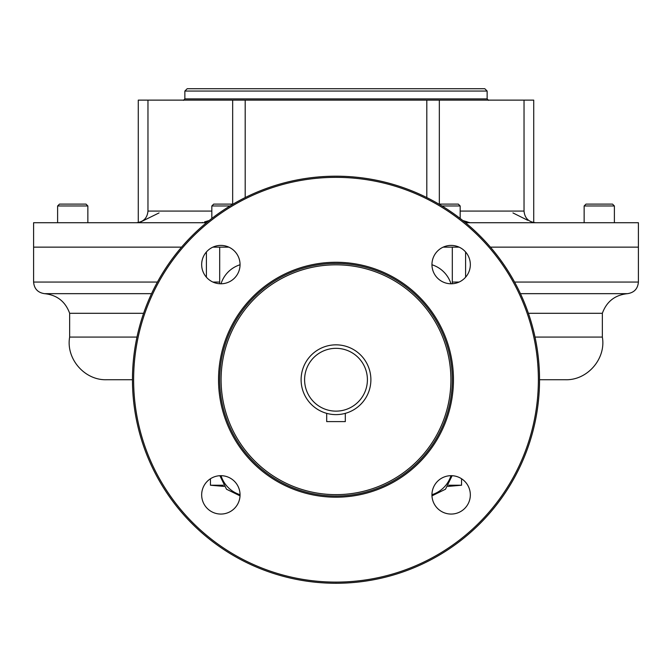 <?xml version="1.0" encoding="UTF-8"?>
<svg xmlns="http://www.w3.org/2000/svg" width="672" height="672" viewBox="0 0 672 672"><rect width="100%" height="100%" fill="white"/><g stroke="black" fill="none" stroke-linecap="round" stroke-linejoin="round"><path stroke-width="1.01" d="M304.601 379.73A31.399 31.399 0 0 0 351.7 406.93A31.399 31.399 0 0 0 351.7 352.54A31.399 31.399 0 0 0 304.601 379.73A31.399 31.399 0 0 0 351.7 406.93A31.399 31.399 0 0 0 351.7 352.54A31.399 31.399 0 0 0 304.601 379.73M301.106 379.73A34.894 34.894 0 0 0 353.447 409.945A34.894 34.894 0 0 0 353.447 349.516A34.894 34.894 0 0 0 301.106 379.73A34.894 34.894 0 0 0 353.447 409.945A34.894 34.894 0 0 0 353.447 349.516A34.894 34.894 0 0 0 301.106 379.73M344.593 413.549L345.307 413.364L345.307 421.604L326.693 421.604L326.693 413.364L326.693 421.604L345.307 421.604L345.307 413.364M450.912 379.73A114.912 114.912 0 0 0 278.544 280.216A114.912 114.912 0 0 0 278.544 479.245A114.912 114.912 0 0 0 450.912 379.73A114.912 114.912 0 0 0 278.544 280.216A114.912 114.912 0 0 0 278.544 479.245A114.912 114.912 0 0 0 450.912 379.73M219.694 379.73A116.306 116.306 0 0 1 394.153 279.006A116.306 116.306 0 0 1 394.153 480.455A116.306 116.306 0 0 1 219.694 379.73A116.306 116.306 0 0 1 336 263.424A116.306 116.306 0 0 1 452.306 379.73A116.306 116.306 0 0 1 336 496.037A116.306 116.306 0 0 1 219.694 379.73M218.526 379.73A117.474 117.474 0 0 1 394.733 277.998A117.474 117.474 0 0 1 394.733 481.463A117.474 117.474 0 0 1 218.526 379.73A117.474 117.474 0 0 1 394.733 277.998A117.474 117.474 0 0 1 394.733 481.463A117.474 117.474 0 0 1 218.526 379.73M132.46 379.73A203.54 203.54 0 0 1 437.766 203.465A203.54 203.54 0 0 1 437.766 556.004A203.54 203.54 0 0 1 132.46 379.73A203.54 203.54 0 0 1 336 176.19A203.54 203.54 0 0 1 539.54 379.73A203.54 203.54 0 0 1 336 583.271A203.54 203.54 0 0 1 132.46 379.73C98.062 379.73 98.062 379.73 132.46 379.73L106.478 379.73L132.46 379.73M133.627 379.73A202.373 202.373 0 0 1 437.186 204.473A202.373 202.373 0 0 1 437.186 554.996A202.373 202.373 0 0 1 133.627 379.73A202.373 202.373 0 0 1 437.186 204.473A202.373 202.373 0 0 1 437.186 554.996A202.373 202.373 0 0 1 133.627 379.73M221.029 475.684A29.081 29.081 0 0 0 240.055 494.701A29.081 29.081 0 0 1 221.029 475.684M450.971 283.786A29.081 29.081 0 0 0 431.945 264.76A29.081 29.081 0 0 1 450.971 283.786M431.945 494.701A29.081 29.081 0 0 0 450.971 475.684A29.081 29.081 0 0 1 431.945 494.701M240.055 264.76A29.081 29.081 0 0 0 221.029 283.786A29.081 29.081 0 0 1 240.055 264.76M470.333 264.592A19.194 19.194 0 0 1 441.546 281.215A19.194 19.194 0 0 1 441.546 247.976A19.194 19.194 0 0 1 470.333 264.592A19.194 19.194 0 0 1 441.546 281.215A19.194 19.194 0 0 1 441.546 247.976A19.194 19.194 0 0 1 470.333 264.592M451.139 514.063A19.194 19.194 0 0 1 434.515 485.276A19.194 19.194 0 0 1 467.762 485.276A19.194 19.194 0 0 1 451.139 514.063A19.194 19.194 0 0 1 431.945 494.869A19.194 19.194 0 0 1 451.139 475.684A19.194 19.194 0 0 1 470.333 494.869A19.194 19.194 0 0 1 451.139 514.063M220.861 245.406A19.194 19.194 0 0 1 237.485 274.184A19.194 19.194 0 0 1 204.238 274.184A19.194 19.194 0 0 1 220.861 245.406A19.194 19.194 0 0 1 240.055 264.592A19.194 19.194 0 0 1 220.861 283.786A19.194 19.194 0 0 1 201.667 264.592A19.194 19.194 0 0 1 220.861 245.406M201.667 494.869A19.194 19.194 0 0 1 230.454 478.254A19.194 19.194 0 0 1 230.454 511.493A19.194 19.194 0 0 1 201.667 494.869A19.194 19.194 0 0 1 220.861 475.684A19.194 19.194 0 0 1 240.055 494.869A19.194 19.194 0 0 1 220.861 514.063A19.194 19.194 0 0 1 201.667 494.869M539.54 379.73C573.938 379.73 573.938 379.73 539.54 379.73L565.522 379.73L539.54 379.73M452.306 283.752L452.306 247.145L459.119 247.145L443.159 247.145L452.306 247.145L452.306 283.752M219.694 247.145L219.694 283.752L219.694 247.145L228.841 247.145L212.881 247.145M240.03 495.852L226.506 489.224L219.878 475.709L226.514 489.216L240.03 495.852M431.97 495.852L445.486 489.216L452.122 475.709L445.494 489.224L431.97 495.852M212.898 282.055L219.694 282.055L212.898 282.055M206.396 251.975L206.396 277.208L206.396 251.975M459.102 282.055L452.306 282.055L459.102 282.055M465.604 251.975L465.604 277.208L465.604 251.975M206.489 222.718L33.6 222.718L33.6 247.145L181.574 247.145L33.6 247.145L33.6 282.055L157.433 282.055L33.6 282.055C34.196 288.809 37.859 292.681 44.57 293.664L151.553 293.664L44.57 293.664C57.019 294.991 65.377 301.543 69.653 313.303L143.606 313.303L69.653 313.303L69.653 337.075L136.979 337.075L69.653 337.075C65.772 358.663 84.554 380.419 106.478 379.73M465.511 222.718L638.4 222.718L638.4 247.145L490.426 247.145L638.4 247.145L638.4 282.055L514.567 282.055L638.4 282.055C637.804 288.809 634.141 292.681 627.43 293.664L520.447 293.664L627.43 293.664C614.989 294.991 606.623 301.543 602.347 313.303L602.347 337.075L535.021 337.075L602.347 337.075C606.228 358.655 587.446 380.419 565.522 379.73M602.347 313.303L528.394 313.303L602.347 313.303M459.119 247.145L452.306 247.145M465.326 222.558A11.634 9.769 -54 0 1 467.443 221.903L462.815 220.525L467.443 221.903A11.634 9.769 -54 0 0 465.326 222.558M206.674 222.558A11.634 9.769 -126 0 0 204.557 221.903L209.185 220.525L204.557 221.903A11.634 9.769 -126 0 1 206.674 222.558M160.356 100.128L245.196 100.128L245.196 197.568L245.196 100.128L426.804 100.128L426.804 197.568L426.804 100.128L533.719 100.128L533.719 222.558L534.752 222.684M534.139 222.617L535.265 222.709L534.139 222.617M527.722 220.298L512.946 212.915M469.552 222.55L468.401 222.205L469.552 222.55M202.642 222.491L201.768 222.701L202.642 222.491M159.054 212.915L140.759 221.903M136.34 222.718L136.34 222.718C143.396 222.029 147.277 218.148 147.966 211.084L211.831 211.084L147.966 211.084L147.966 100.128L232.663 100.128L232.663 204.103L232.663 100.128L439.337 100.128L439.337 204.103L439.337 100.128L511.644 100.128M524.034 100.128L524.034 211.084L460.169 211.084L524.034 211.084C524.723 218.148 528.604 222.029 535.668 222.718M138.281 222.55L138.281 100.128L147.966 100.128M488.594 100.363L487.141 98.91L184.859 98.91L487.141 98.91L487.141 91.056L184.859 91.056L187.186 88.729L484.814 88.729L487.141 91.056L184.859 91.056L184.859 98.91L183.406 100.363M440.849 88.729L231.151 88.729M87.856 222.718L87.856 205.968L57.616 205.968L87.856 205.968L85.999 204.103L59.48 204.103L57.616 205.968L57.616 222.718M64.68 204.103L80.791 204.103M233.125 204.103L213.696 204.103L211.831 205.968L230.009 205.968L211.831 205.968L211.831 218.45M441.991 205.968L460.169 205.968L441.991 205.968M438.875 204.103L458.304 204.103L460.169 205.968L460.169 218.45M586.001 204.103L584.144 205.968L614.384 205.968L584.144 205.968L584.144 222.718L584.144 205.968L586.001 204.103L612.52 204.103L614.384 205.968L614.384 222.718M447.888 486.419L461.555 485.226L448.694 485.226L461.555 485.226L461.555 478.75M224.112 486.419L210.445 485.226L223.306 485.226L210.445 485.226L210.445 478.75M612.52 204.103L614.384 205.968"/></g></svg>
